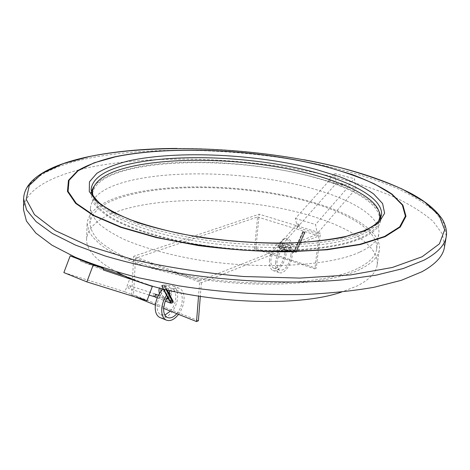 <?xml version="1.0" encoding="UTF-8"?>
<svg xmlns="http://www.w3.org/2000/svg" width="470" height="470" viewBox="0 0 470 470"><rect width="100%" height="100%" fill="white"/><g stroke="black" fill="none" stroke-linecap="round" stroke-linejoin="round"><path stroke-width="0.35" stroke-dasharray="2.35 1.76" d="M290.877 255.862C291.288 251.244 290.378 248.313 288.145 247.079C282.852 246.762 279.151 251.585 277.047 261.549C276.671 266.114 277.57 268.999 279.744 270.215C285.061 270.555 288.774 265.773 290.877 255.862M284.849 253.876C285.243 249.276 284.321 246.351 282.071 245.111C276.748 244.776 273.041 249.576 270.955 259.499C270.597 264.046 271.507 266.931 273.704 268.153C279.051 268.505 282.764 263.746 284.849 253.876M269.533 260.075C269.104 265.526 270.203 268.981 272.829 270.438C277.6 273.041 285.355 263 286.207 253.33C286.688 247.796 285.572 244.283 282.87 242.796C278.187 240.246 270.338 250.304 269.533 260.075M275.632 262.131C275.185 267.6 276.266 271.061 278.869 272.518C283.604 275.109 291.353 265.01 292.228 255.304C292.728 249.752 291.629 246.233 288.944 244.747C284.297 242.209 276.46 252.325 275.632 262.131M279.068 247.567L279.791 247.455L278.663 245.775L277.94 245.881L279.068 247.567M298.703 225.359L299.431 225.236L298.338 223.567L297.61 223.697L298.703 225.359M297.269 227.433L336.226 183.359L334.616 173.512L328.7 180.128L328.548 181.373L295.43 218.462L297.269 227.433L317.256 233.59L355.907 188.682L354.445 178.747L348.581 185.486L348.417 186.743L315.558 224.542L317.256 233.59M295.43 218.462L315.558 224.542M334.616 173.512L354.445 178.747M336.226 183.359L355.907 188.682M328.548 181.373L348.417 186.743M328.7 180.128L348.581 185.486M176.855 313.678C179.981 309.859 181.778 305.471 182.248 300.518C182.489 295.812 181.303 292.692 178.688 291.153C175.98 289.931 173.019 290.901 169.799 294.055M169.459 294.42L167.479 296.975M170.428 311.105C173.553 307.304 175.345 302.938 175.804 298.009C176.027 293.321 174.828 290.207 172.196 288.662C166.821 285.372 157.497 295.706 157.156 305.553C156.974 310.147 158.155 313.208 160.693 314.724L164.888 315.029M160.605 317.773C167.343 320.14 177.131 308.185 177.619 297.269C177.895 291.635 176.456 287.893 173.283 286.036C170.199 284.632 166.797 285.613 163.078 288.997M178.547 314.36C181.743 309.947 183.576 305.089 184.058 299.772C184.352 294.12 182.93 290.366 179.781 288.515C176.673 287.1 173.248 288.134 169.5 291.623M168.513 292.657L166.533 295.219M155.576 294.432L154.724 296.629M129.702 285.672C130.76 287.017 130.46 287.963 128.815 288.515L128.657 288.468C127.605 287.117 127.905 286.171 129.55 285.625L129.702 285.672M63.861 272.582L124.908 291.788L130.137 277.846L145.794 283.915M124.908 291.788L147.022 300.636M103.236 268.758L80.252 260.997L80.305 259.328L94.159 264.71M80.305 259.328L79.694 259.117M80.252 260.997L103.188 269.933M130.137 277.846L126.559 276.636M154.001 296.605C153.008 295.283 153.302 294.373 154.894 293.885L154.941 293.897M170.769 303.003L171.515 302.187L156.322 296.2L156.422 294.602L160.617 296.253L163.965 298.973L165.751 299.272L167.361 298.902L172.701 300.994L164.153 285.037L162.197 285.731L162.032 286.882L163.472 289.097M162.232 285.684L170.363 300.794L169.964 301.581M170.363 300.794L172.061 300.618L172.66 300.982M279.456 248.137L293.574 252.748L279.245 247.901L279.456 248.137L280.549 246.726L280.273 245.851L279.392 246.515L283.293 247.784L281.877 242.679L282.693 240.264L284.409 238.707C288.98 237.92 291.506 240.329 291.993 245.933L289.561 249.829L288.357 250.257L284.062 248.853L283.293 247.784M293.574 252.748L294.666 251.315L294.473 250.481L302.774 231.651L303.414 231.698L294.567 251.45L303.414 231.698M294.526 251.438L289.561 249.829M294.484 251.427L294.473 250.481M280.496 243.207L281.313 240.793L283.034 239.236C287.605 238.443 290.137 240.857 290.625 246.48L289.82 248.853L288.145 250.398C283.551 251.238 281.001 248.842 280.496 243.207M167.884 298.562L169.488 298.004L170.51 297.063L171.673 293.744C170.927 287.223 168.143 284.321 163.319 285.043L160.946 288.427M169.141 290.519C167.138 286.348 164.565 284.767 161.422 285.766L159.412 288.01M116.83 272.012C96.203 260.856 86.122 249.817 86.586 238.901C88.278 225.571 101.673 215.466 126.771 208.586C168.454 197.318 231.234 197.999 284.462 209.091C337.389 220.177 379.619 242.344 377.187 264.839C376.141 272.541 369.596 279.521 357.553 285.766L341.555 292.07M359.797 269.492C329.047 284.814 255.715 289.232 191.079 277.594C173.166 274.127 156.698 269.992 141.676 265.197C127.752 260.116 116.002 254.711 106.437 248.994C98.236 243.202 92.425 237.426 89.024 231.681L87.126 223.362C88.812 210.56 102.26 200.913 127.47 194.416C169.335 183.776 232.392 184.687 285.919 195.543C339.134 206.395 381.705 227.838 379.407 249.447C378.409 256.849 371.87 263.529 359.797 269.492M357.259 268.675C326.95 283.657 255.057 287.916 191.766 276.507C164.952 271.39 142.387 264.792 124.056 256.708C113.088 251.262 104.416 245.681 98.042 239.953C93.031 234.248 90.322 228.708 89.911 223.326C91.55 210.824 104.675 201.383 129.291 195.003C170.304 184.522 232.292 185.392 284.891 196.049C337.196 206.706 378.914 227.762 376.67 248.918C375.689 256.221 369.22 262.806 357.259 268.675M359.515 252.22C329.129 266.466 256.808 270.262 193.07 259.041C166.075 254.023 143.35 247.596 124.885 239.765C113.834 234.495 105.104 229.107 98.682 223.591C93.63 218.098 90.892 212.775 90.469 207.617C92.102 195.655 105.28 186.672 130.008 180.668C171.203 170.816 233.467 171.914 286.353 182.342C338.946 192.759 381.005 213.092 378.902 233.361C377.962 240.358 371.5 246.644 359.515 252.22M92.854 195.403C96.456 212.129 139.379 232.339 201.507 241.95C263.547 251.626 331.321 247.99 360.508 235.182C370.289 230.946 376.358 226.188 378.72 220.912M379.396 220.001C381.364 200.696 339.446 181.167 287.07 171.039C234.401 160.91 172.449 159.641 131.53 168.889C107.013 174.511 93.953 183.012 92.349 194.386M92.349 194.427C92.678 201.759 98.953 209.679 111.437 217.545C129.497 227.974 159.095 237.556 194.592 243.83C258.007 254.758 329.922 251.427 360.132 237.967C372.058 232.691 378.479 226.716 379.39 220.042M91.368 191.584L90.945 194.392L92.849 201.93C96.238 207.164 102.013 212.434 110.168 217.745C128.392 228.279 158.296 237.973 194.175 244.312C258.283 255.369 330.974 251.973 361.412 238.355C373.427 233.026 379.878 226.992 380.776 220.26L380.859 217.422M379.449 212.299C360.76 174.094 206.806 149.895 130.607 168.607C112.025 172.86 99.705 178.923 93.659 186.79M23.5 209.649C23.858 190.45 50.731 175.839 88.278 167.661C150.265 154.559 236.821 156.986 311.169 171.873C343.176 178.606 371.418 187.248 395.893 197.794C410.98 205.09 423.341 212.904 432.976 221.223L442.499 234.095L444.456 247.214M199.732 280.719L133.697 256.297L259.211 214.203L320.499 233.02L199.732 280.719L198.51 296.364M134.972 296.881L131.635 295.542L133.697 256.297M163.648 308.385L155.358 305.059M171.515 302.187L171.621 300.636L173.189 301.387M159.354 293.674L160.617 296.253M168.189 298.297L169.741 294.943M166.204 289.796L164.459 286.541L164.629 285.396L172.701 300.994M170.604 302.768L171.621 300.636M170.798 301.705L162.197 285.731M257.578 216.976L318.866 235.934L201.389 282.734L135.495 258.294L257.578 216.976L254.476 248.771L255.874 248.242L316.216 268.27L320.499 233.02M255.874 248.242L259.211 214.203M296.018 252.243L304.918 232.462L296.018 252.243L293.521 251.162L295.471 252.343L304.354 232.603L302.874 231.828M279.245 247.901L279.392 246.515M293.368 252.508L293.521 251.162M302.892 231.851L293.997 251.597M254.476 248.771L314.882 268.869L316.216 268.27M135.495 258.294L133.545 294.813L131.635 295.542M318.866 235.934L314.882 268.869M201.389 282.734L200.291 296.641M198.393 320.752L133.545 294.813M160.887 291.441C161.733 295.301 163.678 297.657 166.709 298.515M155.129 297.052L156.322 296.2M304.936 232.48L304.396 232.615L295.471 252.343M295.512 252.361L296.041 252.261M303.456 231.71L304.918 232.462M164.459 286.541L166.139 289.779M163.513 289.109L162.456 287.217M162.503 287.235L164.429 286.588M90.945 194.392L91.133 189.063L93.048 196.489C96.45 201.642 102.237 206.841 110.409 212.082C128.68 222.486 158.66 232.074 194.621 238.378C258.882 249.364 331.72 246.133 362.182 232.768C374.202 227.539 380.653 221.611 381.534 214.978L380.776 220.26M23.623 198.81C23.97 180.18 50.942 166.098 88.601 158.284C150.776 145.782 237.573 148.397 312.192 163.049C344.31 169.67 372.675 178.13 397.273 188.429C412.443 195.555 424.886 203.163 434.597 211.265L444.221 223.785L446.253 236.528M282.071 245.111L288.145 247.079M272.829 270.438L278.869 272.518M282.87 242.796L288.944 244.747M273.704 268.153L279.744 270.215M279.791 247.455L299.431 225.236M277.94 245.881L297.61 223.697M172.196 288.662L178.688 291.153M173.283 286.036L179.781 288.515M160.693 314.724L167.15 317.35M149.119 295.037L128.815 288.515M154.894 293.885L129.55 285.625M158.443 295.272L166.586 298.468M168.736 299.314L172.061 300.618M280.273 245.851L294.408 250.439M283.034 239.236L284.409 238.707M161.422 285.766L163.319 285.043M86.586 238.901L87.126 223.362M89.911 223.326L90.469 207.617M303.926 159.724C261.996 152.08 219.725 148.314 177.114 148.426M363.809 230.723L363.392 230.899M376.67 248.918L378.902 233.361M377.187 264.839L379.407 249.447M167.332 298.92L169.194 298.168M288.145 250.398L289.497 249.858M157.233 297.88L165.34 301.082M163.19 289.021L162.032 286.882M167.103 290.019L164.629 285.396M302.774 231.651L294.302 250.463M305.036 232.656L296.141 252.425"/><path stroke-width="0.7" d="M169.799 294.055L169.459 294.42M167.479 296.975L164.847 302.404L163.66 308.161C163.466 312.773 164.629 315.84 167.15 317.35C170.187 318.701 173.424 317.479 176.855 313.678M163.078 288.997C158.513 293.674 155.899 299.449 155.247 306.322C155.03 311.827 156.439 315.493 159.477 317.315L160.605 317.773M166.533 295.219C163.73 299.496 162.144 304.066 161.756 308.943C161.521 314.471 162.92 318.137 165.939 319.953C169.987 321.674 174.194 319.812 178.547 314.36M169.5 291.623L168.513 292.657M164.888 315.029L170.428 311.105M154.941 293.897L155.576 294.432M154.724 296.629L154.001 296.605M145.794 283.915L152.327 286.453L103.188 269.933L103.259 268.241L93.277 264.863L86.85 281.882L147.022 300.636L152.327 286.453M79.694 259.117L70.189 255.886L63.861 272.582L86.85 281.882M70.189 255.886L93.277 264.863M94.159 264.71L103.259 268.241M126.559 276.636L103.236 268.758M158.443 295.272L156.193 294.385L154.659 296.071L155.129 297.052M169.964 301.581L170.234 303.015L170.769 303.003M160.946 288.427L160.887 291.441M169.741 294.943L169.141 290.519M159.412 288.01L158.895 290.26L159.354 293.674M341.555 292.07C287.634 310.899 166.568 300.089 116.83 272.012M378.72 220.912L379.772 217.369C381.716 198.211 339.745 178.806 287.317 168.718C234.601 158.631 172.602 157.321 131.653 166.462C107.113 172.02 94.047 180.445 92.449 191.725L92.854 195.403M92.449 191.725L92.349 194.427M380.859 217.422L379.449 212.299M23.623 198.81L26.584 209.908L36.043 221.576L52.317 233.443L75.417 245.058L104.933 255.909C127.535 262.613 152.345 268.382 179.376 273.211C234.618 281.918 294.343 284.221 342.812 279.826L375.935 275.203L403.172 268.534L423.87 260.245C437.5 252.972 444.961 245.064 446.253 236.528L444.456 247.214C443.116 256.015 435.637 264.181 422.013 271.707L401.351 280.308L374.196 287.246C353.076 290.942 329.494 293.368 303.45 294.531C262.307 295.225 220.653 292.311 178.488 285.789L139.337 277.935C115.027 271.701 93.595 264.769 75.047 257.125L52.058 245.24L35.861 233.067L26.449 221.076L23.5 209.649L23.623 198.81C24.369 177.995 52.176 164.294 89.694 156.451M200.291 296.641L198.393 320.752L196.542 321.574L163.648 308.385M155.358 305.059L134.972 296.881M196.542 321.574L198.51 296.364M167.496 298.826L168.189 298.297M93.659 186.79L91.368 191.584M379.39 220.042L379.772 217.369M166.709 298.515L167.884 298.562M166.139 289.779L173.001 302.574L166.204 289.796M173.001 302.574L171.109 303.209L170.604 302.768M167.103 290.019L173.189 301.387L173.036 302.527M363.809 230.723C371.083 227.55 376.076 224.255 378.785 220.835L381.534 214.978C383.479 195.773 341.02 176.309 288.081 166.168C234.847 156.028 172.261 154.654 130.848 163.754C105.991 169.3 92.755 177.736 91.133 189.063L91.491 192.107C92.079 194.615 94.805 198.305 99.663 203.181C106.543 208.474 116.413 213.844 129.268 219.279C143.573 224.484 159.988 229.149 178.506 233.267C216.817 240.899 261.126 244.318 298.755 242.591C316.886 241.327 332.836 239.207 346.596 236.228L363.392 230.899M365.149 230.735L343.323 237.315C325.023 240.722 303.837 242.726 279.767 243.325C254.664 243.019 229.337 241.204 203.786 237.891C179 233.784 156.792 228.643 137.158 222.457L113.153 212.464L97.084 201.924L89.282 191.537L89.441 181.861L96.82 173.33C104.927 168.301 115.696 164.118 129.121 160.775C178.823 150.071 257.484 154.095 315.969 169.417L339.293 176.597C353.252 181.949 364.714 187.736 373.679 193.957L382.598 203.563L384.625 213.245L378.955 222.504L365.149 230.735M90.046 156.398L62.992 163.725L42.159 173.436L29.299 185.403L26.208 199.321L34.504 214.661L55.272 230.594L88.619 246.022L133.245 259.646C167.831 267.436 204.591 273.058 243.53 276.513L299.978 278.087L350.843 274.897L392.327 267.477L422.119 256.761L439.421 243.848L444.69 229.812L439.162 215.566L424.481 201.836L402.373 189.14C384.589 181.297 364.555 174.305 342.278 168.172C262.577 147.88 160.523 142.428 90.046 156.398M115.626 156.774L94.1 162.826L78.126 170.739L69.031 180.351L68.068 191.355L76.24 203.287L94.071 215.489L121.331 227.151L156.816 237.374C183.934 243.207 212.593 247.461 242.784 250.134C272.8 251.732 300.765 251.52 326.679 249.494L359.914 244.277L384.536 236.481L399.694 226.846L405.404 216.13L402.338 205.02L391.563 194.11L374.332 183.852C360.12 177.449 343.834 171.697 325.481 166.597C259.563 149.607 172.431 145.048 115.626 156.774M385.083 236.704L360.378 244.535L327.026 249.787L286.9 251.855C257.601 251.556 228.026 249.453 198.164 245.552L156.492 237.62L120.872 227.351L93.524 215.636L75.647 203.387L67.463 191.408L68.456 180.368L77.603 170.722C87.256 165.082 99.805 160.411 115.25 156.716C172.249 144.96 259.61 149.531 325.739 166.568L352.241 174.593C368.221 180.597 381.493 187.119 392.056 194.169L402.884 205.12L405.98 216.27L400.276 227.028L385.083 236.704M163.472 289.097L171.068 303.191M171.109 303.209L163.513 289.109M159.477 317.315L165.939 319.953M154.195 296.664L149.119 295.037M166.586 298.468L168.736 299.314M446.253 236.528C447.135 231.822 445.995 226.352 442.84 220.113C436.518 210.29 425.661 201.272 410.263 193.053C381.922 178.682 346.478 167.567 303.926 159.724M177.114 148.426C144.93 148.555 115.861 151.217 89.899 156.404M155.03 297.011L157.233 297.88M165.34 301.082L170.234 303.015M170.645 302.85L163.19 289.021"/></g></svg>
